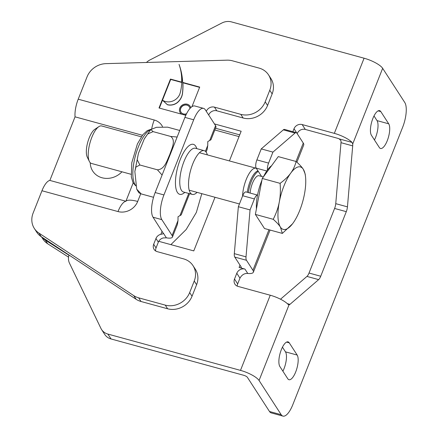 <?xml version="1.0" encoding="UTF-8"?>
<svg xmlns="http://www.w3.org/2000/svg" width="438" height="438" viewBox="0 0 438 438"><rect width="100%" height="100%" fill="white"/><g stroke="black" fill="none" stroke-linecap="round" stroke-linejoin="round"><path stroke-width="0.66" d="M296.236 132.626L284.536 129.424A6.477 2.272 105.3 0 0 283.326 129.856L261.24 148.904L272.94 152.106L295.026 133.059A6.477 2.272 -74.7 0 1 296.236 132.626A6.477 2.272 -74.7 0 1 296.816 133.092L303.277 143.078A16.195 4.539 21.6 0 1 303.704 145.033L296.909 162.202M267.459 170.004A6.477 2.272 -74.7 0 1 268.593 163.089L272.94 152.106M250.054 209.917L238.354 206.714L234.314 253.651A6.477 2.272 105.3 0 0 234.763 257.073L241.223 267.054A3.241 0.909 21.6 0 1 241.305 267.443A3.241 0.909 21.6 0 1 239.088 267.476L244.935 269.074A6.477 5.787 -32.9 0 0 236.799 273.257L239.958 278.141C241.875 274.79 244.475 273.224 247.766 273.454A16.195 4.539 -158.4 0 0 253.35 272.217A16.195 4.539 -158.4 0 0 252.918 270.257L246.463 260.276A6.477 2.272 -74.7 0 1 246.014 256.854L250.054 209.917L254.401 198.934A6.477 2.272 -74.7 0 1 257.522 195.102M268.593 163.089L256.892 159.886A6.477 2.272 105.3 0 0 256.186 168.11L266.758 171.006M261.579 176.448L256.186 168.11M238.354 206.714L242.701 195.731L254.401 198.934M257.528 195.085L245.992 191.926A6.477 2.272 105.3 0 0 242.701 195.731M256.892 159.886L261.24 148.904M339.264 138.906L340.999 140.79A6.477 2.272 -74.7 0 1 340.999 142.679L352.7 145.881A6.477 2.272 105.3 0 0 352.7 143.993L352.048 142.405L339.264 138.906A3.241 0.909 -158.4 0 0 337.49 138.249L305.319 129.44L302.154 124.556L334.331 133.36A16.195 4.539 21.6 0 1 352.048 142.405M335.749 203.659A6.477 2.272 -74.7 0 1 334.594 208.461L346.294 211.663A6.477 2.272 105.3 0 0 347.449 206.862L335.749 203.659L340.999 142.679M352.7 145.881L347.449 206.862M309.025 273.044A6.477 2.272 -74.7 0 1 306.945 276.416L318.645 279.619A6.477 2.272 105.3 0 0 320.725 276.247L309.025 273.044L334.594 208.461M346.294 211.663L320.725 276.247M146.467 62.475A12.954 11.574 147.1 0 1 150.004 59.918L221.852 23.022A12.954 11.574 147.1 0 1 231.467 21.9L364.082 58.21A16.195 4.539 21.6 0 1 382.659 68.323L404.794 102.53A19.431 6.822 -74.7 0 1 402.67 127.206L292.808 404.69A19.431 6.822 -74.7 0 1 282.932 416.1A19.431 6.822 -74.7 0 1 281.196 414.698L259.061 380.491A16.195 4.539 -158.4 0 0 240.489 370.378L270.241 295.228A16.195 4.539 -158.4 0 1 287.963 304.273L289.025 304.821A6.477 2.272 105.3 0 0 289.951 304.361L287.317 303.644M288.719 304.788L289.025 304.821L259.061 380.491M280.517 299.209L306.945 276.416M318.645 279.619L289.951 304.361M237.237 286.123A6.477 5.787 147.1 0 1 237.67 283.923L234.511 279.039A6.477 5.787 -32.9 0 0 234.921 284.158A6.477 5.787 -32.9 0 0 238.069 286.419L270.241 295.228M302.154 124.556A6.477 5.787 -32.9 0 0 294.018 128.734L297.183 133.617A6.477 5.787 147.1 0 1 305.319 129.44M292.847 131.701L294.018 128.734M229.403 160.921L241.157 131.241L214.456 123.927M158.748 241.316L193.777 250.903L215.014 197.275M240.489 370.378L107.868 334.068A12.954 11.574 147.1 0 1 101.572 329.546A12.954 11.574 147.1 0 1 100.937 328.418L69.505 263.243A12.954 11.574 147.1 0 1 69.001 255.015M234.511 279.039L236.799 273.257M101.572 329.546L104.731 334.429A12.954 11.574 -32.9 0 0 111.033 338.957L107.868 334.068M239.958 278.141L237.67 283.923M281.196 414.698L269.496 411.496L247.366 377.288A3.241 0.909 -158.4 0 0 243.648 375.267L111.033 338.957M239.723 134.866L215.523 128.241M269.496 411.496A19.431 6.822 105.3 0 0 271.231 412.897L282.932 416.1M388.72 123.817A13.277 4.665 -74.7 0 1 387.942 138.824A13.277 4.665 -74.7 0 1 380.523 148.477A13.277 4.665 -74.7 0 1 379.335 147.518L371.429 135.298A13.277 4.665 -74.7 0 1 372.212 120.291A13.277 4.665 -74.7 0 1 379.631 110.644A13.277 4.665 -74.7 0 1 380.814 111.597L388.72 123.817L377.025 120.614L374.003 115.944M279.877 366.54A13.277 4.665 -74.7 0 1 280.659 351.528A13.277 4.665 -74.7 0 1 288.078 341.881A13.277 4.665 -74.7 0 1 289.261 342.834L297.167 355.054A13.277 4.665 -74.7 0 1 296.389 370.061A13.277 4.665 -74.7 0 1 288.97 379.713A13.277 4.665 -74.7 0 1 287.782 378.755L279.877 366.54M374.452 139.968A13.277 4.665 105.3 0 0 377.025 120.614M282.899 371.205A13.277 4.665 105.3 0 0 285.472 351.851L282.45 347.181M206.309 111.34L208.685 115.008M166.374 237.829L163.314 233.098C163.631 233.635 162.821 234.034 160.872 234.292A6.477 5.787 -32.9 0 0 155.966 238.496L158.337 242.165A6.477 5.787 147.1 0 1 163.248 237.954L166.374 237.829A12.954 3.63 -158.4 0 0 172.435 237.062A12.954 3.63 -158.4 0 0 172.09 235.496L161.814 219.619A19.431 6.822 -74.7 0 1 163.938 194.943L155.161 192.539A19.431 6.822 105.3 0 0 153.037 217.215L163.401 233.492M172.435 237.062L177.395 224.541L178.009 220.549L178.031 216.722L181.212 214.905L189.588 193.673M206.095 152.052L207.147 149.391L207.76 145.4L207.782 141.573L210.963 139.749L215.923 127.228A12.954 3.63 21.6 0 0 215.578 125.662L205.302 109.779A19.431 6.822 -74.7 0 0 203.566 108.378A19.431 6.822 -74.7 0 0 193.689 119.793L163.938 194.943M158.337 242.165L156.048 247.941L153.678 244.278A6.477 5.787 -32.9 0 0 154.088 249.397A6.477 5.787 -32.9 0 0 157.237 251.658L183.56 258.869A19.431 17.361 147.1 0 1 193.01 265.652A19.431 17.361 147.1 0 1 194.242 281.015L189.665 292.579A19.431 17.361 147.1 0 1 165.252 305.116L138.66 297.835A19.431 17.361 147.1 0 1 133.776 295.639L38.905 233.065A19.431 17.361 147.1 0 1 34.339 228.472A19.431 17.361 147.1 0 1 33.107 213.109L41.96 190.744A17.487 6.143 -74.7 0 1 49.866 180.423L75.046 116.837L142.421 135.282M155.676 250.969A6.477 5.787 147.1 0 1 156.048 247.941M194.242 281.015L196.613 284.678A19.431 17.361 -32.9 0 0 195.381 269.321L193.01 265.652M196.613 284.678L192.036 296.241L189.665 292.579M165.252 305.116L167.623 308.779A19.431 17.361 -32.9 0 0 192.036 296.241M167.623 308.779L141.031 301.497L138.66 297.835M133.776 295.639L136.147 299.302A19.431 17.361 -32.9 0 0 141.031 301.497M136.147 299.302L41.276 236.728L38.905 233.065M34.339 228.472L36.71 232.14A19.431 17.361 -32.9 0 0 41.276 236.728M269.775 90.244L272.146 93.913A19.431 17.361 -32.9 0 0 270.914 78.55L268.543 74.882A19.431 17.361 147.1 0 1 269.775 90.244L265.198 101.808A19.431 17.361 147.1 0 1 240.78 114.345L243.156 118.008A19.431 17.361 -32.9 0 0 267.569 105.47L265.198 101.808M272.146 93.913L267.569 105.47M243.156 118.008L216.832 110.803L214.461 107.14A6.477 5.787 -32.9 0 0 206.32 111.318M208.691 114.98A6.477 5.787 147.1 0 1 216.832 110.803M214.461 107.14L240.78 114.345M75.046 116.837A17.487 6.143 -74.7 0 1 78.21 99.191L87.069 76.82A19.431 17.361 147.1 0 1 105.985 63.636L227.004 60.17A19.431 17.361 147.1 0 1 232.501 60.816L259.093 68.098A19.431 17.361 147.1 0 1 268.543 74.882M153.678 244.278L155.966 238.496M185.8 115.309L183.035 114.553A5.908 5.278 147.1 0 1 182.821 114.493L159.016 107.978L170.459 79.07L181.639 82.13A55.412 49.505 -32.9 0 0 179.054 64.397A72.883 65.109 147.1 0 1 182.668 82.415L199.706 87.08L191.954 106.664M186.035 114.794A5.908 5.278 147.1 0 1 184.551 114.97M181.765 114.203A5.908 5.278 147.1 0 1 180.215 112.703A5.908 5.278 147.1 0 1 182.307 105.06A5.908 5.278 147.1 0 1 190.136 106.286A5.908 5.278 147.1 0 1 190.744 107.655M189.972 108.465A4.982 4.451 -32.9 0 0 189.358 106.79A4.982 4.451 -32.9 0 0 186.933 105.049A4.982 4.451 -32.9 0 0 181.513 106.861A4.982 4.451 -32.9 0 0 180.993 112.199A4.982 4.451 -32.9 0 0 186.539 113.765M181.639 82.13L181.797 82.377A55.412 49.505 -32.9 0 0 180.357 68.388M182.668 82.415L182.827 82.656A72.883 65.109 147.1 0 1 182.465 93.174A14.219 12.702 147.1 0 1 177.105 102.673A10.841 9.685 147.1 0 1 167.316 104.605L162.394 100.088A11.404 10.189 -32.9 0 0 180.21 92.851A55.412 49.505 -32.9 0 0 181.797 82.377M184.967 115.084A5.908 5.278 -32.9 0 0 185.964 114.948M189.397 106.85A4.982 4.451 -32.9 0 0 187.015 105.169A4.982 4.451 -32.9 0 0 181.617 106.954A4.982 4.451 -32.9 0 0 181.031 112.259M162.498 100.154L170.7 79.437L181.792 82.475M170.459 79.07L170.7 79.437M159.361 108.071L162.476 100.209L167.393 104.726A10.841 9.685 -32.9 0 0 177.182 102.793A14.219 12.702 -32.9 0 0 182.542 93.294A72.883 65.109 -32.9 0 0 182.909 82.782L199.602 87.354M181.578 114.154A5.908 5.278 147.1 0 1 180.292 112.829A5.908 5.278 147.1 0 1 180.253 112.763M190.174 106.346A5.908 5.278 147.1 0 1 190.218 106.407A5.908 5.278 147.1 0 1 190.776 107.622M207.344 154.882A22.672 7.961 105.3 0 0 206.271 152.309A22.672 7.961 105.3 0 0 204.245 150.677A22.672 7.961 105.3 0 0 190.579 170.442A22.672 7.961 105.3 0 0 192.271 194.406A22.672 7.961 105.3 0 0 197.084 192.37M203.566 108.378L194.79 105.98A19.431 6.822 105.3 0 0 184.918 117.389L193.689 119.793M155.161 192.539L184.918 117.389M133.163 182.925L125.914 201.245L49.866 180.423M90.25 162.739A19.108 17.071 -32.9 0 0 101.84 177.713A19.108 17.071 -32.9 0 0 121.956 171.8M263.364 176.936L259.006 175.742A12.959 4.55 105.3 0 0 250.103 193.049M248.357 192.572A17.679 6.209 -74.7 0 1 258.338 171.433M98.846 126.648L94.789 129.358A15.456 5.426 105.3 0 0 86.352 152.747A15.456 5.426 105.3 0 0 87.222 157.001L89.336 161.398A19.431 6.822 -74.7 0 1 88.241 156.054A19.431 6.822 -74.7 0 1 98.846 126.648A19.431 6.822 -74.7 0 1 101.687 125.958L141.326 136.809M131.066 174.291L91.427 163.44A19.431 6.822 -74.7 0 1 89.336 161.398M242.575 196.049A19.431 6.822 -74.7 0 1 247.481 176.618A19.431 6.822 -74.7 0 1 256.038 168.214A19.431 6.822 -74.7 0 1 256.312 168.312M279.285 202.038C280.364 196.492 280.638 190.262 280.112 183.347C284.733 179.919 288.275 176.514 290.728 173.136A32.385 11.372 105.3 0 0 279.285 202.038A32.385 11.372 105.3 0 0 280.408 227.076C279.017 224.902 276.624 222.312 273.23 219.307C276.219 213.355 278.239 207.601 279.285 202.038M296.121 161.496C299.51 164.502 301.902 167.092 303.293 169.265A32.385 11.372 105.3 0 0 290.728 173.136C293.219 169.769 295.015 165.887 296.121 161.496L278.256 156.607L262.252 178.458L280.112 183.347M303.293 169.265L305.193 174.072L305.478 176.372A32.385 11.372 105.3 0 0 303.293 169.265M292.475 223.867L282.357 233.41L280.408 227.076A32.385 11.372 105.3 0 0 292.475 223.867L292.464 223.884A32.385 11.372 105.3 0 0 292.973 223.199A32.385 11.372 105.3 0 0 304.421 194.297A32.385 11.372 105.3 0 0 305.478 176.372M273.23 219.307L255.37 214.412L264.497 228.521L282.357 233.41M255.37 214.412L262.252 178.458M256.427 208.888A28.174 9.893 -74.7 0 1 261.886 180.363M263.484 176.771A28.174 9.893 -74.7 0 1 271.576 165.723M247.262 192.271A17.679 6.209 -74.7 0 1 257.977 170.88M239.033 136.607L214.834 129.982M68.936 255.234L45.273 240.073A19.431 17.361 147.1 0 1 41.818 237.084M41.506 236.881L42.902 239.033A19.431 17.361 -32.9 0 0 47.649 243.742L68.542 257.128M162.082 175.058L157.423 169.807C164.858 169.468 167.113 160.122 169.73 154.68C171.51 149.008 176.377 140.374 170.639 136.432L177.138 137.034M141.173 193.908L138.824 192.758L136.722 189.172L141.173 193.908L153.541 197.292M179.733 130.475L167.601 127.157L156.476 127.31L150.814 129.522L153.092 131.624L147.655 134.028L144.239 139.021L138.424 153.338L137.209 159.739L139.875 165L135.906 167.053L134.849 171.504L136.722 189.172M170.639 136.432L153.092 131.624M157.423 169.807L139.875 165M283.326 129.856L295.026 133.059M252.918 270.257L268.959 229.742M295.995 161.463L303.277 143.078M246.014 256.854L234.314 253.651M234.763 257.073L246.463 260.276M247.766 273.454L244.935 269.074M239.088 267.476L240.002 265.165M334.331 133.36L364.082 58.21M382.659 68.323L352.7 143.993M285.472 351.851L297.167 355.054M286.572 342.1L289.261 342.834M378.125 110.863L380.814 111.597M209.66 140.609L215.578 125.662M172.09 235.496L178.009 220.549M78.21 99.191L154.253 120.007A15.664 13.994 -32.9 0 1 162.471 126.516M140.729 193.777L137.691 201.453A15.664 13.994 -32.9 0 1 118.003 211.565L41.96 190.744M160.872 234.292L162.093 231.209M179.903 215.759L188.74 193.443M205.422 151.313L207.76 145.4M196.793 148.635A25.908 9.099 105.3 0 0 177.784 166.938A25.908 9.099 105.3 0 0 184.82 192.37M192.271 194.406L183.495 192.008A22.672 7.961 -74.7 0 1 181.808 168.039A22.672 7.961 -74.7 0 1 195.474 148.274L195.468 148.274M153.037 217.215L161.814 219.619M137.691 201.453A17.487 4.9 21.6 0 0 125.914 201.245L125.914 201.245A17.487 6.143 105.3 0 0 118.003 211.565M151.69 128.925A17.487 6.143 -74.7 0 1 154.253 120.007M47.649 243.742L45.273 240.073M135.583 185.323A29.735 10.441 -74.7 0 1 135.107 184.666A29.735 10.441 -74.7 0 1 135.736 154.685A29.735 10.441 -74.7 0 1 150.661 129.686M270.049 230.043L253.35 272.217M195.474 148.274L204.245 150.677M256.038 168.214L199.438 152.72M239.438 203.966L189.172 190.201M135.687 185.827L132.993 182.602L131.318 176.875L131.789 162.75L137.39 143.982L142.815 134.767L147.245 130.623L151.154 129.237M134.849 171.504L138.424 153.338M144.513 138.512L150.771 129.571M170.897 244.639L186.183 229.501L196.344 212.446L201.803 193.662"/></g></svg>
